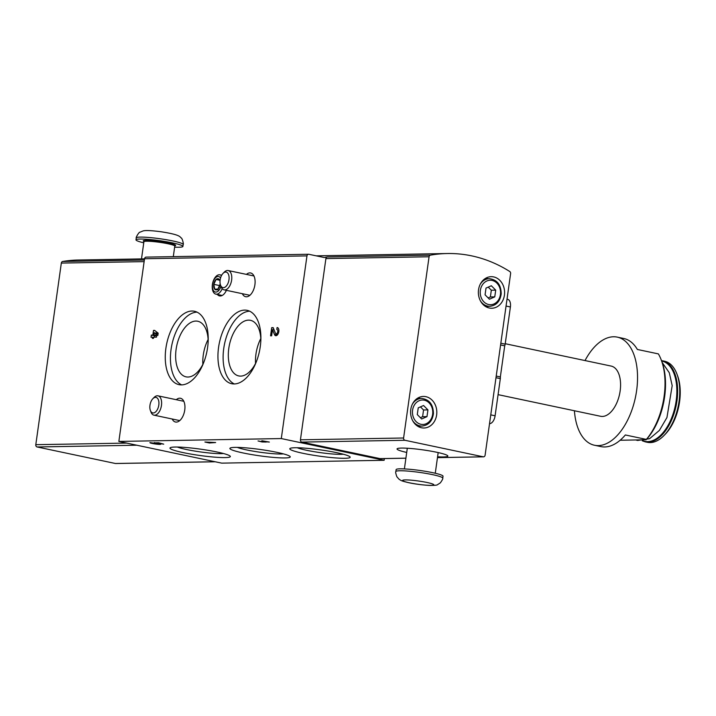 <?xml version="1.0" encoding="UTF-8"?>
<svg xmlns="http://www.w3.org/2000/svg" width="716" height="716" viewBox="0 0 716 716"><rect width="100%" height="100%" fill="white"/><g stroke="black" fill="none" stroke-linecap="round" stroke-linejoin="round"><path stroke-width="1.07" d="M144.516 258.852L78.563 260.015A155.882 129.542 89 0 0 62.704 261.465A1.969 1.638 89 0 0 61.325 263.076L35.8 444.69A1.969 1.638 89 0 0 37.142 446.972L115.401 463.494A1.969 1.638 89 0 0 116.019 463.485M430.441 255.156A1.969 1.638 89 0 0 429.072 256.767L403.6 437.995A1.969 1.638 89 0 0 404.943 440.277L483.21 456.808A1.969 1.638 89 0 0 485.099 455.206L510.615 273.593A1.969 1.638 89 0 0 509.756 271.507A155.882 129.542 89 0 0 447.339 253.527A155.882 129.542 89 0 0 430.441 255.156L327.275 256.972A155.882 129.542 89 0 0 324.554 257.491L324.062 257.5M507.026 299.19L507.644 299.315A7.894 4.314 101.9 0 1 510.401 306.967L505.174 344.136A3.947 2.157 101.9 0 1 504.717 345.837L500.35 376.929A3.947 2.157 101.9 0 1 500.332 378.621L495.105 415.79A7.894 4.314 101.9 0 1 489.619 423.648L489.619 423.648M585.017 360.56A55.248 30.188 101.9 0 1 617.29 337.129L623.761 338.489A55.248 30.188 101.9 0 1 637.365 349.462L658.389 353.901A55.248 30.188 101.9 0 1 661.289 360.085A55.248 30.188 101.9 0 1 646.369 439.409L625.345 434.97A55.248 30.188 101.9 0 1 600.939 446.605L594.468 445.245A55.248 30.188 101.9 0 1 574.42 410.76M617.29 337.129A55.248 30.188 101.9 0 1 635.423 397.425A55.248 30.188 101.9 0 1 594.468 445.245M661.289 360.085L661.915 361.75A53.279 29.114 101.9 0 1 646.154 439.785L646.369 439.409M620.145 440.242L646.154 439.785M204.901 442.023L215.641 442.533L209.43 442.98L204.901 442.023M183.189 452.61A30.484 3.177 -172 0 0 216.465 457.282A30.484 3.177 -172 0 0 229.908 455.913A30.484 3.177 -172 0 0 200.587 449.165A30.484 3.177 -172 0 0 170.542 447.572A30.484 3.177 -172 0 0 183.189 452.61M303.038 453.317A30.484 3.177 -172 0 0 336.314 457.98A30.484 3.177 -172 0 0 349.757 456.62A30.484 3.177 -172 0 0 320.428 449.872A30.484 3.177 -172 0 0 290.383 448.27A30.484 3.177 -172 0 0 303.038 453.317M243.109 452.96A30.484 3.177 -172 0 0 276.385 457.631A30.484 3.177 -172 0 0 289.828 456.262A30.484 3.177 -172 0 0 260.508 449.514A30.484 3.177 -172 0 0 230.463 447.921A30.484 3.177 -172 0 0 243.109 452.96M324.554 257.491A1.969 1.638 89 0 1 323.999 257.483L308.856 254.287A1.969 1.638 89 0 0 306.967 255.889L281.298 438.568L118.856 441.432L221.7 463.136L384.134 460.281L384.376 458.58M281.298 438.568L384.134 460.281M266.218 442.041L262.092 441.96L258.046 440.958L263.112 441.879L267.408 441.799L261.832 440.761L269.332 442.058L266.254 441.808M154.244 442.891L158.487 442.765L163.722 444.153L156.419 442.989A5.522 0.573 8 0 1 160.832 444.18A5.522 0.573 8 0 1 155.282 443.983A5.522 0.573 8 0 1 149.895 442.64A5.522 0.573 8 0 1 149.939 442.586L158.487 443.848L154.289 442.586M246.42 274.389A12.127 6.632 101.9 0 1 250.734 272.993A12.127 6.632 101.9 0 1 254.645 286.212A12.127 6.632 101.9 0 1 245.731 296.728A12.127 6.632 101.9 0 1 242.348 293.703M176.261 399.698A12.127 6.632 101.9 0 1 180.575 398.293A12.127 6.632 101.9 0 1 184.486 411.512A12.127 6.632 101.9 0 1 175.563 422.028A12.127 6.632 101.9 0 1 172.189 419.003M146.422 257.151A1.969 1.638 89 0 0 144.534 258.745L118.856 441.432M218.568 347.394A37.492 20.487 101.9 0 1 247.163 310.35A37.492 20.487 101.9 0 1 259.46 351.261A37.492 20.487 101.9 0 1 231.671 383.713A37.492 20.487 101.9 0 1 218.568 347.394M165.888 348.325A37.492 20.487 101.9 0 1 194.484 311.272A37.492 20.487 101.9 0 1 206.781 352.191A37.492 20.487 101.9 0 1 178.991 384.644A37.492 20.487 101.9 0 1 165.888 348.325M226.399 290.329A10.856 5.934 101.9 0 1 219.678 295.941A10.856 5.934 101.9 0 1 217.36 294.446M276.815 329.467L277.083 327.561A4.144 2.264 101.9 0 1 277.361 327.588A4.144 2.264 101.9 0 1 278.721 332.117A4.144 2.264 101.9 0 1 275.651 335.697A4.144 2.264 101.9 0 1 274.443 334.488L272.501 329.637L271.632 335.804L270.559 335.822L271.704 327.66L273.19 327.633L275.409 333.164A2.211 1.208 101.9 0 0 276.054 333.808A2.211 1.208 101.9 0 0 277.692 331.893A2.211 1.208 101.9 0 0 276.967 329.485A2.211 1.208 101.9 0 0 276.815 329.467M158.164 333.155L157.833 335.482L154.28 332.725L153.949 335.061L156.697 335.016L156.5 337.147L153.654 337.2L153.493 338.364L152.392 338.382L152.553 337.218L151.022 337.245L151.318 335.106L152.857 335.079L153.51 330.416L154.611 330.398L158.164 333.155M327.275 256.972A1.969 1.638 89 0 0 325.905 258.583L300.434 439.812A1.969 1.638 89 0 0 301.776 442.094L380.035 458.616A1.969 1.638 89 0 0 380.652 458.607M437.583 456.781A25.651 2.676 -172 0 0 447.849 456.083A25.651 2.676 -172 0 0 422.816 449.863A25.651 2.676 -172 0 0 397.04 448.941A25.651 2.676 -172 0 0 406.715 452.44M410.769 409.498A15.788 13.121 -91 0 1 423.433 396.44A15.788 13.121 -91 0 1 436.823 411.995A15.788 13.121 -91 0 1 423.988 428.007A15.788 13.121 -91 0 1 410.769 409.498M478.548 289.729A15.788 13.121 -91 0 1 491.212 276.68A15.788 13.121 -91 0 1 504.601 292.235A15.788 13.121 -91 0 1 491.767 308.247A15.788 13.121 -91 0 1 478.548 289.729M237.3 447.393A25.167 2.622 -172 0 0 246.492 449.89A25.167 2.622 -172 0 0 283.402 453.872M297.23 447.742A25.167 2.622 -172 0 0 306.412 450.239A25.167 2.622 -172 0 0 343.322 454.221M177.38 447.044A25.167 2.622 -172 0 0 186.563 449.541A25.167 2.622 -172 0 0 223.473 453.523M234.329 383.955A37.492 20.487 101.9 0 1 223.741 348.486A37.492 20.487 101.9 0 1 249.687 311.2M256.194 362.126A28.416 15.528 101.9 0 1 238.723 375.927A28.416 15.528 101.9 0 1 228.789 348.406A28.416 15.528 101.9 0 1 250.466 320.32A28.416 15.528 101.9 0 1 260.866 340.002M181.64 384.877A37.492 20.487 101.9 0 1 171.061 349.417A37.492 20.487 101.9 0 1 197.007 312.131M203.514 363.057A28.416 15.528 101.9 0 1 186.044 376.849A28.416 15.528 101.9 0 1 176.109 349.327A28.416 15.528 101.9 0 1 197.777 321.251A28.416 15.528 101.9 0 1 208.186 340.932M255.549 363.442A28.416 15.528 101.9 0 1 255.952 354.134A28.416 15.528 101.9 0 1 260.803 338.534M202.861 364.372A28.416 15.528 101.9 0 1 203.272 355.064A28.416 15.528 101.9 0 1 208.123 339.465M277.629 327.677L277.083 327.561M277.522 334.784L277.226 334.059M274.13 329.986L272.501 329.637M273.333 328L271.704 327.66M158.066 333.835L154.28 332.725M156.643 335.625L153.949 335.061M153.618 337.442L152.553 337.218M154.361 337.182L154.549 335.786L151.318 335.106M154.549 335.786L156.088 335.759L152.857 335.079M156.455 333.191L156.625 331.964M155.05 330.738L153.51 330.416M486.289 277.924A15.788 13.121 -91 0 1 487.712 278.712M488.196 306.332A15.788 13.121 -91 0 1 486.799 307.173M491.337 285.747L486.012 288.092L485.063 294.822L489.44 299.216L494.765 296.871L495.714 290.141L491.337 285.747M418.511 397.693A15.788 13.121 -91 0 1 419.934 398.481M420.426 426.101A15.788 13.121 -91 0 1 419.021 426.933M423.559 405.516L418.233 407.851L417.285 414.582L421.661 418.976L426.987 416.631L427.935 409.901L423.559 405.516M488.16 297.928L490.379 296.952L494.765 296.871M490.379 296.952L491.319 290.222L495.714 290.141M491.319 290.222L488.231 287.116M420.382 417.688L422.601 416.712L426.987 416.631M422.601 416.712L423.541 409.982L427.935 409.901M423.541 409.982L420.453 406.876M500.35 376.929L496.224 376.061M504.717 345.837L500.591 344.96M505.236 343.716L611.178 366.082A25.651 14.016 101.9 0 1 619.6 394.077A25.651 14.016 101.9 0 1 600.581 416.282L498.076 394.641M662.461 360.775L664.564 361.222A41.438 22.643 101.9 0 1 676.951 374.092A41.438 22.643 101.9 0 1 663.974 435.543A41.438 22.643 101.9 0 1 647.443 442.309L645.34 441.87A41.438 22.643 101.9 0 0 676.056 405.999A41.438 22.643 101.9 0 0 662.461 360.775L661.486 360.613M676.951 374.092L677.569 375.757A39.461 21.57 101.9 0 1 665.209 434.281L663.974 435.543M442.757 478.154L443.025 476.212A23.682 2.47 -172 0 0 419.916 470.475A23.682 2.47 -172 0 0 396.127 469.624L395.858 471.567C395.42 471.889 395.76 473.625 396.87 476.758L399.072 479.246C401.184 480.499 400.432 480.749 408.89 482.736C414.752 483.998 421.518 484.902 429.188 485.421C434.496 485.457 437.279 485.197 437.548 484.651L440.34 482.861C442.273 480.159 443.079 478.592 442.757 478.154A23.682 2.47 -172 0 0 419.648 472.417A23.682 2.47 -172 0 0 395.858 471.567M174.632 247.154A23.682 2.47 -172 0 0 182.902 246.438A23.682 2.47 -172 0 0 159.802 240.701A23.682 2.47 -172 0 0 136.004 239.851A23.682 2.47 -172 0 0 143.764 242.814M220.027 281.066A5.692 3.115 -78.1 0 0 219.23 279.392A5.692 3.115 -78.1 0 0 216.062 279.455A5.692 3.115 -78.1 0 0 213.798 284.341A5.692 3.115 -78.1 0 0 214.702 289.166A5.692 3.115 -78.1 0 0 217.87 289.112A5.692 3.115 -78.1 0 0 220.134 284.225A5.692 3.115 -78.1 0 0 220.179 283.831M219.23 279.392L216.062 279.455L213.798 284.341L214.702 289.166L217.87 289.112L220.134 284.225M221.459 275.651A9.863 5.388 -78.1 0 0 219.919 274.819A9.863 5.388 -78.1 0 0 212.607 283.357A9.863 5.388 -78.1 0 0 215.847 294.124A9.863 5.388 -78.1 0 0 216.518 294.195A9.863 5.388 -78.1 0 0 222.211 288.655M220.537 278.059A7.93 4.332 -78.1 0 0 213.144 281.827A7.93 4.332 -78.1 0 0 215.874 292.092A7.93 4.332 -78.1 0 0 220.949 286.23M219.06 290.087L214.702 289.166M219.785 285.603L213.798 284.341M219.552 280.189L216.062 279.455M220.546 285.156L221.155 286.785A9.863 5.388 -78.1 0 0 224.099 289.846A9.863 5.388 -78.1 0 0 231.411 281.307A9.863 5.388 -78.1 0 0 228.18 270.541A9.863 5.388 -78.1 0 0 224.242 272.152L223.025 273.396A7.93 4.332 -78.1 0 0 220.143 279.938A7.93 4.332 -78.1 0 0 220.546 285.156A7.93 4.332 -78.1 0 0 226.498 285.854A7.93 4.332 -78.1 0 0 228.753 275.159A7.93 4.332 -78.1 0 0 223.025 273.396M150.378 410.456L150.987 412.085A9.863 5.388 -78.1 0 0 153.94 415.155A9.863 5.388 -78.1 0 0 161.252 406.607A9.863 5.388 -78.1 0 0 158.012 395.841A9.863 5.388 -78.1 0 0 154.074 397.452L152.866 398.696A7.93 4.332 -78.1 0 0 149.975 405.238A7.93 4.332 -78.1 0 0 150.378 410.456A7.93 4.332 -78.1 0 0 156.33 411.163A7.93 4.332 -78.1 0 0 158.594 400.459A7.93 4.332 -78.1 0 0 152.866 398.696M62.704 261.465L144.355 260.033M306.967 255.889L144.534 258.745M429.072 256.767L325.905 258.583M403.6 437.995L300.434 439.812M404.943 440.277L301.776 442.094M483.21 456.808L437.467 457.605M405.909 458.159L380.035 458.616M61.325 263.076L144.131 261.626M35.8 444.69L126.723 443.088M37.142 446.972L136.81 445.218M115.401 463.494L215.069 461.739M277.244 335.079L274.443 334.488M480.15 284.431A13.81 11.474 -91 0 1 489.27 278.685L484.893 278.766M489.27 278.685C497.083 279.643 501.057 284.7 501.2 293.873C500.099 301.418 496.286 305.562 489.753 306.305A13.81 11.474 -91 0 1 480.436 300.89M480.364 290.365A12.235 10.167 -91 0 1 496.868 283.106A12.235 10.167 -91 0 1 493.933 303.978A12.235 10.167 -91 0 1 480.364 290.365M412.371 404.191A13.81 11.474 -91 0 1 421.491 398.445L417.115 398.526M421.491 398.445C429.305 399.403 433.278 404.459 433.422 413.633C432.321 421.178 428.508 425.322 421.975 426.074A13.81 11.474 -91 0 1 412.658 420.65M412.586 410.125A12.235 10.167 -91 0 1 429.09 402.866A12.235 10.167 -91 0 1 426.154 423.738A12.235 10.167 -91 0 1 412.586 410.125M500.332 378.621L495.991 377.708M495.105 415.79L490.764 414.877M510.401 306.967L506.06 306.045M505.174 344.136L500.833 343.224M661.638 361.007A41.045 22.429 101.9 0 1 674.902 407.556A41.045 22.429 101.9 0 1 642.834 440.752M409.427 482.79A15.788 1.647 -172 0 0 433.806 484.92A15.788 1.647 -172 0 0 411.396 480.194A15.788 1.647 -172 0 0 409.427 482.79M136.282 237.9C135.476 237.918 139.146 231.724 139.942 232.199L143.182 230.901C145.339 230.373 149.734 230.292 161.181 231.769C180.074 234.723 179.761 236.674 181.238 238.016C182.141 237.775 183.94 244.747 183.18 244.496A23.682 2.47 -172 0 0 160.071 238.75A23.682 2.47 -172 0 0 136.282 237.9L136.004 239.851M174.677 245.856A16.379 1.709 -172 0 0 159.695 241.453A16.379 1.709 -172 0 0 144.077 241.552M174.641 245.821L174.785 246.089A15.591 1.629 -172 0 0 159.57 242.312A15.591 1.629 -172 0 0 143.907 241.748L144.122 241.534M447.339 253.527L316.168 255.836M308.551 254.261L146.118 257.116M483.515 456.835L437.467 457.64M405.9 458.195L380.348 458.652M115.715 463.52L215.23 461.775M277.924 334.202L276.054 333.808M158.558 443.383L158.487 443.848M489.753 306.305L485.376 306.385M421.975 426.074L417.598 426.145M635.781 439.964L637.58 440.465L649.573 438.693L659.391 430.414L666.954 417.517L672.19 385.647L669.29 372.732L662.184 362.502M642.261 440.796L645.34 441.87M407.306 448.234L404.397 468.908M438.174 452.575L435.274 473.249M183.18 244.496L182.902 246.438M143.907 241.748L141.5 258.906M174.785 246.089L173.299 256.641M221.7 275.195L219.919 274.819M222.202 295.466L215.847 294.124M253.974 275.982L228.18 270.541M249.893 295.296L224.099 289.846M183.806 401.291L158.012 395.841M179.734 420.596L153.94 415.155"/></g></svg>
